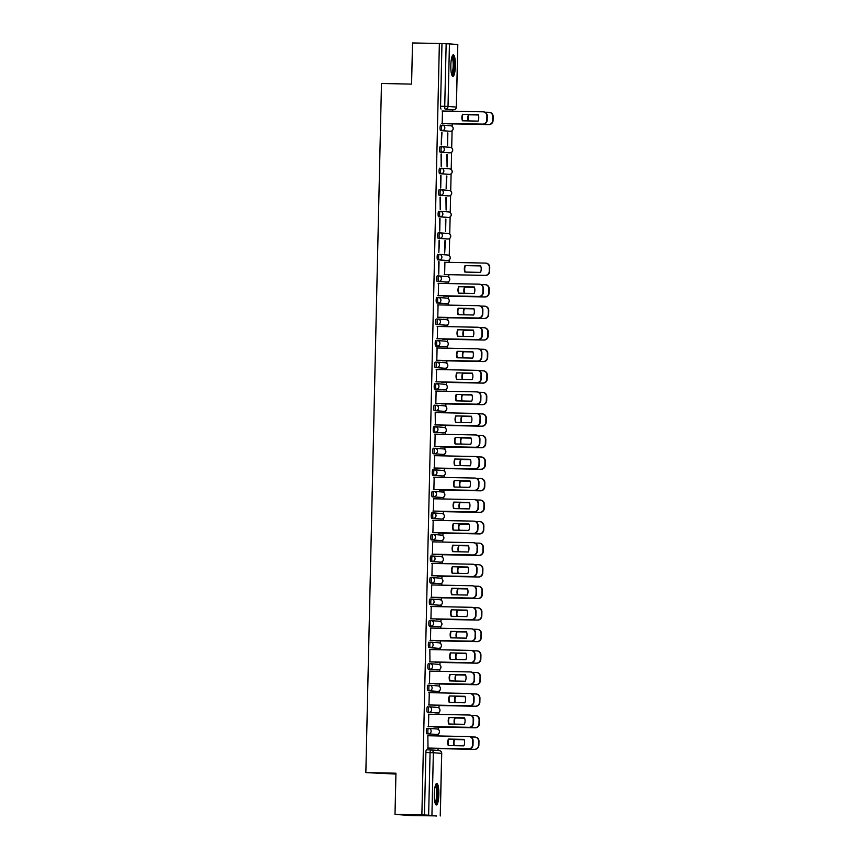 <?xml version="1.0" encoding="UTF-8"?>
<svg xmlns="http://www.w3.org/2000/svg" width="859" height="859" viewBox="0 0 859 859"><rect width="100%" height="100%" fill="white"/><g stroke="black" fill="none" stroke-linecap="round" stroke-linejoin="round"><path stroke-width="1.29" d="M427.009 728.282L427.02 728.282A2.76 0.591 91.1 0 0 427.009 728.282A2.76 0.591 91.1 0 0 426.375 730.998A2.76 0.591 91.1 0 0 426.891 733.801L428.383 733.833A2.76 0.591 -88.9 0 1 427.857 731.02A2.76 0.591 -88.9 0 1 428.501 728.303A2.76 0.591 -88.9 0 1 428.501 728.314A2.76 2.695 94.5 0 1 431.143 731.127A2.76 2.695 -85.5 0 1 428.383 733.833L436.694 734.488A2.76 0.591 -88.9 0 1 436.683 734.488A2.76 2.695 -85.5 0 0 439.443 731.782A2.76 2.695 -85.5 0 0 436.963 728.969A2.76 2.76 0 0 1 439.507 731.868A2.76 2.76 0 0 1 436.694 734.488L426.891 733.801M427.503 706.732L427.514 706.732A2.76 0.591 91.1 0 0 427.503 706.732A2.76 0.591 91.1 0 0 426.859 709.448A2.76 0.591 91.1 0 0 427.385 712.261L428.866 712.294A2.76 0.591 -88.9 0 1 428.34 709.48A2.76 0.591 -88.9 0 1 428.985 706.764A2.76 0.591 -88.9 0 1 428.995 706.764A2.76 2.695 94.5 0 1 431.626 709.577A2.76 2.695 -85.5 0 1 428.866 712.294L437.167 712.949A2.76 0.591 -88.9 0 1 437.177 712.949A2.76 0.591 -88.9 0 1 437.167 712.949A2.76 2.695 -85.5 0 0 439.937 710.243A2.76 2.695 -85.5 0 0 437.446 707.429A2.76 2.76 0 0 1 439.991 710.318A2.76 2.76 0 0 1 437.177 712.949L427.385 712.261M429.468 685.224L427.997 685.192A2.76 0.591 91.1 0 0 427.986 685.192A2.76 0.591 91.1 0 0 427.353 687.909A2.76 0.591 91.1 0 0 427.868 690.722L429.36 690.743A2.76 0.591 -88.9 0 1 428.834 687.941A2.76 0.591 -88.9 0 1 429.479 685.224L429.479 685.224A2.76 2.695 94.5 0 1 432.12 688.038A2.76 2.695 -85.5 0 1 429.36 690.743L437.661 691.409A2.76 0.591 -88.9 0 1 437.661 691.409A2.76 2.695 -85.5 0 0 440.42 688.693A2.76 2.695 -85.5 0 0 437.94 685.89A2.76 2.76 0 0 1 440.484 688.778A2.76 2.76 0 0 1 437.671 691.409L427.868 690.722M428.48 663.653L428.491 663.653A2.76 0.591 91.1 0 0 428.48 663.653A2.76 0.591 91.1 0 0 427.836 666.369A2.76 0.591 91.1 0 0 428.362 669.172L429.844 669.204A2.76 0.591 -88.9 0 1 429.317 666.391A2.76 0.591 -88.9 0 1 429.962 663.685A2.76 0.591 -88.9 0 1 429.972 663.685A2.76 2.695 94.5 0 1 432.603 666.498A2.76 2.695 -85.5 0 1 429.844 669.204L438.144 669.859A2.76 0.591 -88.9 0 1 438.144 669.859A2.76 2.695 -85.5 0 0 440.914 667.153A2.76 2.695 -85.5 0 0 438.434 664.34A2.76 2.76 0 0 1 440.968 667.239A2.76 2.76 0 0 1 438.154 669.859L428.362 669.172M428.963 642.102L428.974 642.102A2.76 0.591 91.1 0 0 428.963 642.102A2.76 0.591 91.1 0 0 428.33 644.819A2.76 0.591 91.1 0 0 428.845 647.632L430.338 647.665A2.76 0.591 -88.9 0 1 429.811 644.851A2.76 0.591 -88.9 0 1 430.456 642.135L430.456 642.135A2.76 2.695 94.5 0 1 433.097 644.948A2.76 2.695 -85.5 0 1 430.338 647.665L438.638 648.32A2.76 0.591 -88.9 0 1 438.638 648.32A2.76 2.695 -85.5 0 0 441.397 645.614A2.76 2.695 -85.5 0 0 438.917 642.8A2.76 2.76 0 0 1 441.462 645.689A2.76 2.76 0 0 1 438.648 648.32L428.845 647.632M429.457 620.563L429.468 620.563A2.76 0.591 91.1 0 0 429.457 620.563A2.76 0.591 91.1 0 0 428.813 623.28A2.76 0.591 91.1 0 0 429.339 626.093L430.821 626.114A2.76 0.591 -88.9 0 1 430.295 623.312A2.76 0.591 -88.9 0 1 430.939 620.595A2.76 0.591 -88.9 0 1 430.95 620.595A2.76 2.695 94.5 0 1 433.58 623.409A2.76 2.695 -85.5 0 1 430.821 626.114L439.121 626.78A2.76 0.591 -88.9 0 1 439.121 626.78A2.76 2.695 -85.5 0 0 441.891 624.064A2.76 2.695 -85.5 0 0 439.411 621.261A2.76 2.76 0 0 1 441.945 624.149A2.76 2.76 0 0 1 439.132 626.78L429.339 626.093M429.951 599.024L431.433 599.056L429.951 599.024A2.76 0.591 91.1 0 0 429.307 601.74A2.76 0.591 91.1 0 0 429.833 604.543L431.315 604.575A2.76 0.591 -88.9 0 1 430.788 601.762A2.76 0.591 -88.9 0 1 431.433 599.056L431.433 599.056A2.76 2.695 94.5 0 1 434.074 601.869A2.76 2.695 -85.5 0 1 431.315 604.575L439.615 605.23A2.76 2.695 -85.5 0 0 442.374 602.524A2.76 2.695 -85.5 0 0 439.894 599.711A2.76 2.76 0 0 1 442.439 602.61A2.76 2.76 0 0 1 439.625 605.23A2.76 0.591 -88.9 0 1 439.615 605.23L429.833 604.543M430.434 577.473L430.445 577.473A2.76 0.591 91.1 0 0 430.434 577.473A2.76 0.591 91.1 0 0 429.79 580.19A2.76 0.591 91.1 0 0 430.316 583.003L431.798 583.036A2.76 0.591 -88.9 0 1 431.282 580.222A2.76 0.591 -88.9 0 1 431.916 577.506A2.76 0.591 -88.9 0 1 431.927 577.506A2.76 2.695 94.5 0 1 434.568 580.33A2.76 2.695 -85.5 0 1 431.798 583.036L440.109 583.691A2.76 2.695 -85.5 0 0 442.868 580.985A2.76 2.695 -85.5 0 0 440.388 578.171A2.76 2.76 0 0 1 442.922 581.06A2.76 2.76 0 0 1 440.109 583.691L430.316 583.003M430.928 555.934L432.41 555.966L430.928 555.934A2.76 0.591 91.1 0 0 430.284 558.651A2.76 0.591 91.1 0 0 430.81 561.464L432.292 561.485A2.76 0.591 -88.9 0 1 431.766 558.683A2.76 0.591 -88.9 0 1 432.41 555.966A2.76 0.591 -88.9 0 1 432.421 555.966A2.76 2.695 94.5 0 1 435.051 558.779A2.76 2.695 -85.5 0 1 432.292 561.485L440.603 562.151A2.76 0.591 -88.9 0 1 440.592 562.151A2.76 2.695 -85.5 0 0 443.351 559.434A2.76 2.695 -85.5 0 0 440.871 556.632A2.76 2.76 0 0 1 443.416 559.52A2.76 2.76 0 0 1 440.603 562.151L430.81 561.464M431.411 534.395L431.422 534.395A2.76 0.591 91.1 0 0 431.411 534.395A2.76 0.591 91.1 0 0 430.767 537.111A2.76 0.591 91.1 0 0 431.293 539.914L432.775 539.946A2.76 0.591 -88.9 0 1 432.26 537.143A2.76 0.591 -88.9 0 1 432.893 534.427A2.76 0.591 -88.9 0 1 432.904 534.427A2.76 2.695 94.5 0 1 435.545 537.24A2.76 2.695 -85.5 0 1 432.775 539.946L441.086 540.601A2.76 0.591 -88.9 0 1 441.086 540.601L441.086 540.601A2.76 2.695 -85.5 0 0 443.845 537.895A2.76 2.695 -85.5 0 0 441.365 535.093A2.76 2.76 0 0 1 443.899 537.981A2.76 2.76 0 0 1 441.086 540.601L431.293 539.914M431.905 512.844L433.387 512.877L431.905 512.855A2.76 0.591 91.1 0 0 431.905 512.844A2.76 0.591 91.1 0 0 431.261 515.561A2.76 0.591 91.1 0 0 431.787 518.374L433.269 518.407A2.76 0.591 -88.9 0 1 432.743 515.593A2.76 0.591 -88.9 0 1 433.387 512.877A2.76 0.591 -88.9 0 1 433.398 512.877A2.76 2.695 94.5 0 1 436.028 515.701A2.76 2.695 -85.5 0 1 433.269 518.407L441.569 519.061A2.76 0.591 -88.9 0 1 441.58 519.061A2.76 0.591 -88.9 0 1 441.569 519.061A2.76 2.695 -85.5 0 0 444.328 516.356A2.76 2.695 -85.5 0 0 441.848 513.542A2.76 2.76 0 0 1 444.393 516.431A2.76 2.76 0 0 1 441.58 519.061L431.787 518.374M432.388 491.305L432.399 491.305A2.76 0.591 91.1 0 0 432.388 491.305A2.76 0.591 91.1 0 0 431.744 494.022A2.76 0.591 91.1 0 0 432.27 496.835L433.752 496.856A2.76 0.591 -88.9 0 1 433.237 494.054A2.76 0.591 -88.9 0 1 433.87 491.337A2.76 0.591 -88.9 0 1 433.881 491.337A2.76 2.695 94.5 0 1 436.522 494.15A2.76 2.695 -85.5 0 1 433.752 496.856L442.063 497.522A2.76 0.591 -88.9 0 1 442.063 497.522L442.063 497.522A2.76 2.695 -85.5 0 0 444.822 494.805A2.76 2.695 -85.5 0 0 442.342 492.003A2.76 2.76 0 0 1 444.876 494.891A2.76 2.76 0 0 1 442.063 497.522L432.27 496.835M434.353 469.798L432.882 469.766A2.76 0.591 91.1 0 0 432.238 472.482A2.76 0.591 91.1 0 0 432.764 475.285L434.246 475.317A2.76 0.591 -88.9 0 1 433.72 472.514A2.76 0.591 -88.9 0 1 434.364 469.798A2.76 0.591 -88.9 0 1 434.375 469.798A2.76 2.695 94.5 0 1 437.006 472.611A2.76 2.695 -85.5 0 1 434.246 475.317L442.546 475.972A2.76 0.591 -88.9 0 1 442.557 475.972A2.76 0.591 -88.9 0 1 442.546 475.972A2.76 2.695 -85.5 0 0 445.306 473.266A2.76 2.695 -85.5 0 0 442.825 470.464A2.76 2.76 0 0 1 445.37 473.352A2.76 2.76 0 0 1 442.557 475.972L432.764 475.285M433.365 448.226L433.376 448.226A2.76 0.591 91.1 0 0 433.365 448.226A2.76 0.591 91.1 0 0 432.721 450.932A2.76 0.591 91.1 0 0 433.247 453.745L434.74 453.777A2.76 0.591 -88.9 0 1 434.214 450.964A2.76 0.591 -88.9 0 1 434.847 448.248A2.76 0.591 -88.9 0 1 434.858 448.248A2.76 2.695 94.5 0 1 437.499 451.072A2.76 2.695 -85.5 0 1 434.74 453.777L443.04 454.432A2.76 2.695 -85.5 0 0 445.8 451.727A2.76 2.695 -85.5 0 0 443.319 448.913A2.76 2.76 0 0 1 445.864 451.802A2.76 2.76 0 0 1 443.04 454.432L433.247 453.745M433.859 426.676L435.341 426.708L433.859 426.676A2.76 0.591 91.1 0 0 433.215 429.393A2.76 0.591 91.1 0 0 433.741 432.206L435.223 432.227A2.76 0.591 -88.9 0 1 434.697 429.425A2.76 0.591 -88.9 0 1 435.341 426.708A2.76 0.591 -88.9 0 1 435.352 426.708A2.76 2.695 94.5 0 1 437.983 429.521A2.76 2.695 -85.5 0 1 435.223 432.227L443.523 432.893A2.76 0.591 -88.9 0 1 443.523 432.893A2.76 2.695 -85.5 0 0 446.283 430.176A2.76 2.695 -85.5 0 0 443.802 427.374A2.76 2.76 0 0 1 446.347 430.262A2.76 2.76 0 0 1 443.534 432.893L433.741 432.206M434.343 405.137L434.353 405.137A2.76 0.591 91.1 0 0 434.343 405.137A2.76 0.591 91.1 0 0 433.709 407.853A2.76 0.591 91.1 0 0 434.224 410.656L435.717 410.688A2.76 0.591 -88.9 0 1 435.191 407.885A2.76 0.591 -88.9 0 1 435.835 405.169L435.835 405.169A2.76 2.695 94.5 0 1 438.477 407.982A2.76 2.695 -85.5 0 1 435.717 410.688L444.017 411.343A2.76 2.695 -85.5 0 0 446.777 408.637A2.76 2.695 -85.5 0 0 444.296 405.835A2.76 2.76 0 0 1 446.841 408.723A2.76 2.76 0 0 1 444.017 411.343L434.224 410.656M434.837 383.597L434.847 383.597A2.76 0.591 91.1 0 0 434.837 383.597A2.76 0.591 91.1 0 0 434.192 386.303A2.76 0.591 91.1 0 0 434.718 389.116L436.2 389.148A2.76 0.591 -88.9 0 1 435.674 386.335A2.76 0.591 -88.9 0 1 436.318 383.619A2.76 0.591 -88.9 0 1 436.329 383.619A2.76 2.695 94.5 0 1 438.96 386.443A2.76 2.695 -85.5 0 1 436.2 389.148L444.5 389.803A2.76 2.695 -85.5 0 0 447.26 387.098A2.76 2.695 -85.5 0 0 444.779 384.284A2.76 2.76 0 0 1 447.324 387.173A2.76 2.76 0 0 1 444.511 389.803A2.76 0.591 -88.9 0 1 444.5 389.803L434.718 389.116M435.32 362.047L435.33 362.047A2.76 0.591 91.1 0 0 435.32 362.047A2.76 0.591 91.1 0 0 434.686 364.764A2.76 0.591 91.1 0 0 435.202 367.577L436.694 367.598A2.76 0.591 -88.9 0 1 436.168 364.796A2.76 0.591 -88.9 0 1 436.812 362.079L436.812 362.079A2.76 2.695 94.5 0 1 439.454 364.892A2.76 2.695 -85.5 0 1 436.694 367.598L444.994 368.264A2.76 0.591 -88.9 0 1 444.994 368.264A2.76 2.695 -85.5 0 0 447.754 365.547A2.76 2.695 -85.5 0 0 445.273 362.745A2.76 2.76 0 0 1 447.818 365.633A2.76 2.76 0 0 1 445.005 368.264L435.202 367.577M435.814 340.508L435.824 340.508A2.76 0.591 91.1 0 0 435.814 340.508A2.76 0.591 91.1 0 0 435.169 343.224A2.76 0.591 91.1 0 0 435.696 346.027L437.177 346.059A2.76 0.591 -88.9 0 1 436.651 343.256A2.76 0.591 -88.9 0 1 437.295 340.54A2.76 0.591 -88.9 0 1 437.306 340.54A2.76 2.695 94.5 0 1 439.937 343.353A2.76 2.695 -85.5 0 1 437.177 346.059L445.477 346.714A2.76 0.591 -88.9 0 1 445.477 346.714A2.76 2.695 -85.5 0 0 448.248 344.008A2.76 2.695 -85.5 0 0 445.757 341.206A2.76 2.76 0 0 1 448.301 344.094A2.76 2.76 0 0 1 445.488 346.714L435.696 346.027M436.297 318.968L436.308 318.968A2.76 0.591 91.1 0 0 436.297 318.968A2.76 0.591 91.1 0 0 435.663 321.685A2.76 0.591 91.1 0 0 436.179 324.487L437.671 324.519A2.76 0.591 -88.9 0 1 437.145 321.706A2.76 0.591 -88.9 0 1 437.789 318.99L437.789 318.99A2.76 2.695 94.5 0 1 440.431 321.814A2.76 2.695 -85.5 0 1 437.671 324.519L445.971 325.174A2.76 0.591 -88.9 0 1 445.971 325.174A2.76 2.695 -85.5 0 0 448.731 322.469A2.76 2.695 -85.5 0 0 446.251 319.655A2.76 2.76 0 0 1 448.795 322.554A2.76 2.76 0 0 1 445.982 325.174L436.179 324.487M436.791 297.418L436.802 297.418A2.76 0.591 91.1 0 0 436.791 297.418A2.76 0.591 91.1 0 0 436.147 300.135A2.76 0.591 91.1 0 0 436.673 302.948L438.154 302.969A2.76 0.591 -88.9 0 1 437.628 300.167A2.76 0.591 -88.9 0 1 438.273 297.45A2.76 0.591 -88.9 0 1 438.283 297.45A2.76 2.695 94.5 0 1 440.914 300.263A2.76 2.695 -85.5 0 1 438.154 302.969L446.455 303.635A2.76 0.591 -88.9 0 1 446.465 303.635A2.76 0.591 -88.9 0 1 446.455 303.635A2.76 2.695 -85.5 0 0 449.225 300.918A2.76 2.695 -85.5 0 0 446.744 298.116A2.76 2.76 0 0 1 449.278 301.004A2.76 2.76 0 0 1 446.465 303.635L436.673 302.948M438.756 275.911L437.285 275.879A2.76 0.591 91.1 0 0 437.274 275.879A2.76 0.591 91.1 0 0 436.64 278.595A2.76 0.591 91.1 0 0 437.156 281.398L438.648 281.43A2.76 0.591 -88.9 0 1 438.122 278.627A2.76 0.591 -88.9 0 1 438.766 275.911L438.766 275.911A2.76 2.695 94.5 0 1 441.408 278.724A2.76 2.695 -85.5 0 1 438.648 281.43L446.948 282.085A2.76 0.591 -88.9 0 1 446.948 282.085A2.76 2.695 -85.5 0 0 449.708 279.379A2.76 2.695 -85.5 0 0 447.228 276.577A2.76 2.76 0 0 1 449.772 279.465A2.76 2.76 0 0 1 446.959 282.085L437.156 281.398M437.768 254.339L437.779 254.339A2.76 0.591 91.1 0 0 437.768 254.339A2.76 0.591 91.1 0 0 437.124 257.056A2.76 0.591 91.1 0 0 437.65 259.858L439.132 259.89A2.76 0.591 -88.9 0 1 438.605 257.077A2.76 0.591 -88.9 0 1 439.25 254.361A2.76 0.591 -88.9 0 1 439.26 254.361A2.76 2.695 94.5 0 1 441.891 257.185A2.76 2.695 -85.5 0 1 439.132 259.89L447.432 260.545A2.76 0.591 -88.9 0 1 447.432 260.545A2.76 2.695 -85.5 0 0 450.202 257.84A2.76 2.695 -85.5 0 0 447.722 255.026A2.76 2.76 0 0 1 450.256 257.925A2.76 2.76 0 0 1 447.442 260.545L437.65 259.858M438.262 232.789L439.744 232.821L438.262 232.789A2.76 0.591 91.1 0 0 437.618 235.506A2.76 0.591 91.1 0 0 438.144 238.319L439.625 238.351A2.76 0.591 -88.9 0 1 439.099 235.538A2.76 0.591 -88.9 0 1 439.744 232.821L439.744 232.821A2.76 2.695 94.5 0 1 442.385 235.634A2.76 2.695 -85.5 0 1 439.625 238.351L447.926 239.006A2.76 0.591 -88.9 0 1 447.926 239.006A2.76 2.695 -85.5 0 0 450.685 236.3A2.76 2.695 -85.5 0 0 448.205 233.487A2.76 2.76 0 0 1 450.75 236.375A2.76 2.76 0 0 1 447.936 239.006L438.144 238.319M438.745 211.25L438.756 211.25A2.76 0.591 91.1 0 0 438.745 211.25A2.76 0.591 91.1 0 0 438.101 213.966A2.76 0.591 91.1 0 0 438.627 216.769L440.109 216.801A2.76 0.591 -88.9 0 1 439.593 213.998A2.76 0.591 -88.9 0 1 440.227 211.282A2.76 0.591 -88.9 0 1 440.238 211.282A2.76 2.695 94.5 0 1 442.879 214.095A2.76 2.695 -85.5 0 1 440.109 216.801L448.419 217.456A2.76 2.695 -85.5 0 0 451.179 214.75A2.76 2.695 -85.5 0 0 448.699 211.948A2.76 2.76 0 0 1 451.233 214.836A2.76 2.76 0 0 1 448.419 217.456L438.627 216.769M439.239 189.71L440.721 189.732L439.239 189.71A2.76 0.591 91.1 0 0 438.595 192.427A2.76 0.591 91.1 0 0 439.121 195.229L440.603 195.261A2.76 0.591 -88.9 0 1 440.076 192.448A2.76 0.591 -88.9 0 1 440.721 189.732A2.76 0.591 -88.9 0 1 440.731 189.732A2.76 2.695 94.5 0 1 443.362 192.556A2.76 2.695 -85.5 0 1 440.603 195.261L448.903 195.916A2.76 2.695 -85.5 0 0 451.662 193.211A2.76 2.695 -85.5 0 0 449.182 190.397A2.76 2.76 0 0 1 451.727 193.296A2.76 2.76 0 0 1 448.913 195.916A2.76 0.591 -88.9 0 1 448.913 195.916A2.76 0.591 -88.9 0 1 448.903 195.916L439.121 195.229M439.722 168.16L439.733 168.16A2.76 0.591 91.1 0 0 439.722 168.16A2.76 0.591 91.1 0 0 439.078 170.877A2.76 0.591 91.1 0 0 439.604 173.69L441.086 173.722A2.76 0.591 -88.9 0 1 440.57 170.909A2.76 0.591 -88.9 0 1 441.204 168.192A2.76 0.591 -88.9 0 1 441.215 168.192A2.76 2.695 94.5 0 1 443.856 171.005A2.76 2.695 -85.5 0 1 441.086 173.722L449.397 174.377A2.76 0.591 -88.9 0 1 449.397 174.377L449.397 174.377A2.76 2.695 -85.5 0 0 452.156 171.671A2.76 2.695 -85.5 0 0 449.676 168.858A2.76 2.76 0 0 1 452.21 171.746A2.76 2.76 0 0 1 449.397 174.377L439.604 173.69M440.216 146.621L441.698 146.653L440.216 146.621A2.76 0.591 91.1 0 0 439.572 149.337A2.76 0.591 91.1 0 0 440.098 152.14L441.58 152.172A2.76 0.591 -88.9 0 1 441.054 149.369A2.76 0.591 -88.9 0 1 441.698 146.653A2.76 0.591 -88.9 0 1 441.709 146.653A2.76 2.695 94.5 0 1 444.339 149.466A2.76 2.695 -85.5 0 1 441.58 152.172L449.88 152.827A2.76 0.591 -88.9 0 1 449.891 152.827A2.76 0.591 -88.9 0 1 449.88 152.827A2.76 2.695 -85.5 0 0 452.639 150.121A2.76 2.695 -85.5 0 0 450.159 147.318A2.76 2.76 0 0 1 452.704 150.207A2.76 2.76 0 0 1 449.891 152.827L440.098 152.14M440.699 125.081L440.71 125.081A2.76 0.591 91.1 0 0 440.699 125.081A2.76 0.591 91.1 0 0 440.055 127.798A2.76 0.591 91.1 0 0 440.581 130.6L442.063 130.632A2.76 0.591 -88.9 0 1 441.547 127.819A2.76 0.591 -88.9 0 1 442.181 125.103A2.76 0.591 -88.9 0 1 442.192 125.103A2.76 2.695 94.5 0 1 444.833 127.927A2.76 2.695 -85.5 0 1 442.063 130.632L450.374 131.287A2.76 0.591 -88.9 0 1 450.374 131.287L450.374 131.287A2.76 2.695 -85.5 0 0 453.133 128.582A2.76 2.695 -85.5 0 0 450.653 125.768A2.76 2.76 0 0 1 453.187 128.667A2.76 2.76 0 0 1 450.374 131.287L440.581 130.6M455.388 65.789A10.77 2.287 91.1 0 0 453.316 54.836A10.77 2.287 91.1 0 0 450.814 65.434A10.77 2.287 91.1 0 0 452.886 76.387A10.77 2.287 91.1 0 0 455.388 65.789M438.852 794.382A10.77 2.287 91.1 0 0 436.78 783.429A10.77 2.287 91.1 0 0 434.278 794.017A10.77 2.287 91.1 0 0 436.351 804.98A10.77 2.287 91.1 0 0 438.852 794.382M395.011 814.353L395.945 773.197L365.848 772.595L381.482 83.495L411.579 84.107L412.513 42.95L439.368 43.487L421.866 814.89L395.011 814.353L409.679 815.513L436.533 815.9M438.026 750.476L438.069 748.619M438.348 735.959L438.401 733.94M438.498 729.592L438.552 727.079M438.842 714.42L438.885 712.401M438.981 708.052L439.046 705.529M439.325 692.869L439.378 690.851M439.475 686.502L439.529 683.989M439.819 671.33L439.862 669.311M439.958 664.963L440.023 662.45M440.302 649.791L440.356 647.772M440.452 643.423L440.506 640.9M440.796 628.24L440.839 626.222M440.935 621.873L441 619.36M441.29 606.701L441.333 604.682M441.429 600.334L441.483 597.821M441.773 585.162L441.816 583.143M441.923 578.794L441.977 576.271M442.267 563.611L442.31 561.593M442.406 557.244L442.46 554.731M442.75 542.072L442.793 540.053M442.9 535.705L442.954 533.192M443.244 520.533L443.287 518.514M443.384 514.165L443.437 511.642M443.727 498.982L443.77 496.974M443.878 492.615L443.931 490.102M444.221 477.443L444.264 475.424M444.361 471.076L444.425 468.563M444.704 455.904L444.758 453.885M444.855 449.536L444.908 447.013M445.198 434.353L445.241 432.345M445.338 427.986L445.402 425.473M445.681 412.814L445.735 410.795M445.832 406.447L445.885 403.934M446.175 391.274L446.218 389.256M446.315 384.907L446.379 382.384M446.659 369.724L446.712 367.716M446.809 363.357L446.863 360.844M447.152 348.185L447.195 346.166M447.292 341.818L447.356 339.305M447.636 326.645L447.689 324.627M447.786 320.278L447.84 317.755M448.13 305.095L448.173 303.087M448.269 298.739L448.334 296.215M448.613 283.556L448.666 281.537M448.763 277.189L448.817 274.676M449.096 262.36L449.15 259.998M449.246 255.649L449.644 238.458M449.74 234.11L450.127 216.908M450.234 212.56L450.621 195.369M450.717 191.02L451.104 173.829M451.211 169.481L451.598 152.279M451.694 147.931L452.081 130.74M452.188 126.391L452.242 123.879M452.532 111.219L452.564 109.78M395.924 774.066L365.848 772.595M436.533 816.05L428.641 815.18L430.069 752.624A2.76 0.591 -88.9 0 1 430.703 749.907A2.76 0.591 -88.9 0 1 430.713 749.907A2.76 2.695 -85.5 0 1 430.874 749.918A2.76 2.76 0 0 0 430.703 749.907L426.536 749.821A2.76 0.591 -88.9 0 1 426.536 749.821L430.703 749.907M421.866 814.89L428.641 815.18M449.386 109.716L453.563 109.802A2.76 0.591 -88.9 0 1 453.563 109.802L449.375 109.716A2.76 0.591 -88.9 0 1 449.375 109.716L445.252 109.147A2.76 0.591 -88.9 0 1 444.737 106.333L446.154 43.777L449.44 43.873L457.804 44.539L456.322 107.096A2.76 2.695 94.5 0 1 453.563 109.802L445.252 109.147A2.76 2.695 94.5 0 0 448.022 106.43L456.387 107.096L457.804 44.539M446.154 43.777L439.368 43.487M442.471 111.015L442.192 123.331M447.85 132.973L447.56 145.407L447.41 132.962M441.977 132.511L441.258 144.903L441.537 132.479M447.356 154.513L447.077 166.947L446.916 154.513M441.494 154.051L441.204 166.485L441.054 154.019M446.873 176.063L446.143 188.454L446.433 176.031M441 175.601L440.721 188.024L440.56 175.59M446.379 197.602L446.1 210.036L445.939 197.57M440.517 197.141L440.227 209.564L440.076 197.13M445.896 219.142L445.606 231.576L445.456 219.142M440.023 218.68L439.744 231.114L439.583 218.648M445.402 240.692L444.683 253.083L444.962 240.66M439.54 240.23L438.809 252.621L439.099 240.187M444.908 262.274L444.629 274.59M439.046 261.77L438.766 274.193L438.605 261.759M438.562 283.309L438.273 295.668M438.069 304.902L437.789 317.207M437.575 326.441L437.295 338.757M437.091 347.938L436.812 360.297M436.597 369.477L436.318 381.836M436.114 391.07L435.835 403.386M435.18 412.535L435.341 424.926M435.137 434.106L434.858 446.465M434.643 455.699L434.364 468.015M434.16 477.239L433.881 489.555M433.666 498.789L474.147 499.594A4.145 4.048 -85.5 0 1 474.383 499.605L474.759 499.637A4.145 4.048 94.5 0 1 478.484 503.846L478.388 507.852A4.145 4.048 94.5 0 1 474.254 511.921L432.947 511.094M433.666 498.735L433.387 511.094M433.183 520.286L432.904 532.644M432.689 541.868L432.41 554.184M432.206 563.418L431.927 575.723M431.712 584.958L472.192 585.763A4.145 4.048 -85.5 0 1 472.429 585.774L472.804 585.806A4.145 4.048 94.5 0 1 476.53 590.026L476.434 594.031A4.145 4.048 94.5 0 1 472.3 598.089L430.993 597.263M431.712 584.915L431.433 597.273M431.229 606.454L430.95 618.813M430.735 628.047L430.456 640.352M429.811 649.501L429.962 661.902M429.758 671.126L470.238 671.942A4.145 4.048 -85.5 0 1 470.474 671.953L470.85 671.985A4.145 4.048 94.5 0 1 474.576 676.194L474.479 680.199A4.145 4.048 94.5 0 1 470.335 684.258L429.038 683.431M429.758 671.083L429.479 683.442M429.275 692.622L428.985 704.981M428.781 714.216L428.501 726.531M427.846 735.68L428.007 748.071M435.202 734.456L435.202 734.456A2.76 0.591 91.1 0 0 435.212 734.456L436.694 734.488M435.685 712.916A2.76 0.591 91.1 0 0 435.696 712.916L437.177 712.949M437.671 691.409L436.179 691.377A2.76 0.591 91.1 0 0 436.189 691.377M436.662 669.827A2.76 0.591 91.1 0 0 436.673 669.827A2.76 0.591 91.1 0 0 436.683 669.827L438.154 669.859M437.156 648.287L437.156 648.287A2.76 0.591 91.1 0 0 437.167 648.287L438.648 648.32M437.639 626.748A2.76 0.591 91.1 0 0 437.65 626.748A2.76 0.591 91.1 0 0 437.661 626.748L439.132 626.78M438.133 605.198L438.133 605.198A2.76 0.591 91.1 0 0 438.144 605.198L439.625 605.23M438.616 583.658A2.76 0.591 91.1 0 0 438.627 583.658A2.76 0.591 91.1 0 0 438.638 583.658L440.109 583.691M439.11 562.119L439.11 562.119A2.76 0.591 91.1 0 0 439.121 562.119L440.603 562.151M439.593 540.569A2.76 0.591 91.1 0 0 439.604 540.579A2.76 0.591 91.1 0 0 439.615 540.569L441.086 540.601M440.087 519.029A2.76 0.591 91.1 0 0 440.098 519.029L441.58 519.061M442.063 497.522L440.581 497.49A2.76 0.591 91.1 0 0 440.581 497.49A2.76 0.591 91.1 0 0 440.592 497.49M441.064 475.94A2.76 0.591 91.1 0 0 441.075 475.95L442.557 475.972M441.547 454.4A2.76 0.591 91.1 0 0 441.558 454.4A2.76 0.591 91.1 0 0 441.569 454.4L443.04 454.432M442.041 432.861A2.76 0.591 91.1 0 0 442.052 432.861L443.534 432.893A2.76 0.591 -88.9 0 0 443.545 432.893M442.535 411.321L442.535 411.321A2.76 0.591 91.1 0 0 442.546 411.321L444.017 411.343A2.76 0.591 -88.9 0 0 444.028 411.343M443.019 389.771A2.76 0.591 91.1 0 0 443.029 389.771L444.511 389.803M443.512 368.232L443.512 368.232A2.76 0.591 91.1 0 0 443.523 368.232L445.005 368.264M443.996 346.692A2.76 0.591 91.1 0 0 444.006 346.692L445.488 346.714M444.49 325.142L444.49 325.142A2.76 0.591 91.1 0 0 444.5 325.142L445.982 325.174M446.465 303.635L444.983 303.603A2.76 0.591 91.1 0 0 444.983 303.603A2.76 0.591 91.1 0 0 444.994 303.603M446.959 282.085L445.467 282.063A2.76 0.591 91.1 0 0 445.477 282.063M445.95 260.513A2.76 0.591 91.1 0 0 445.961 260.513A2.76 0.591 91.1 0 0 445.971 260.513L447.442 260.545M446.444 238.974L446.444 238.974A2.76 0.591 91.1 0 0 446.455 238.974L447.936 239.006M446.927 217.434A2.76 0.591 91.1 0 0 446.938 217.434A2.76 0.591 91.1 0 0 446.948 217.434L448.419 217.456A2.76 0.591 -88.9 0 0 448.43 217.456M447.421 195.884L447.421 195.884A2.76 0.591 91.1 0 0 447.432 195.884L448.913 195.916M447.904 174.345A2.76 0.591 91.1 0 0 447.915 174.345A2.76 0.591 91.1 0 0 447.926 174.345L449.397 174.377M448.398 152.805A2.76 0.591 91.1 0 0 448.409 152.805L449.891 152.827M448.881 131.255A2.76 0.591 91.1 0 0 448.892 131.255A2.76 0.591 91.1 0 0 448.903 131.255L450.374 131.287M424.464 815.094L425.881 752.538A2.76 0.591 -88.9 0 1 426.526 749.821M441.966 43.691L440.549 106.248A2.76 0.591 91.1 0 0 441.075 109.061M462.808 120.818A8.633 8.44 94.5 0 1 462.969 114.344L478.227 114.655M483.177 111.831L483.563 111.863A4.145 4.048 94.5 0 1 487.278 116.072L487.193 120.077A4.145 4.048 94.5 0 1 483.048 124.147L441.751 123.32L482.672 124.115A4.145 4.048 -85.5 0 0 486.806 120.056L486.903 116.051A4.145 4.048 -85.5 0 0 482.951 111.82L442.031 111.004M462.582 114.311A8.633 8.44 94.5 0 0 462.432 120.808L478.066 121.119A8.633 8.44 94.5 0 0 478.216 114.634L462.969 114.344M468.445 114.784L478.334 114.977L468.445 114.784A8.633 8.44 -85.5 0 0 468.176 120.926M447.614 123.76L488.535 124.576A4.145 4.048 -85.5 0 0 492.679 120.518L492.765 116.513A4.145 4.048 -85.5 0 0 488.814 112.282L484.895 112.207M468.831 114.816A8.633 8.44 -85.5 0 0 468.552 120.926M489.05 112.304L489.426 112.325A4.145 4.048 94.5 0 1 493.152 116.545L493.055 120.55A4.145 4.048 94.5 0 1 488.921 124.609L488.535 124.576M447.614 123.782L488.921 124.609M452.135 56.275A9.32 1.986 -88.9 0 1 453.198 57.596A9.32 1.986 -88.9 0 1 453.874 68.258A9.32 1.986 -88.9 0 1 451.77 74.905M451.523 74.067A8.633 1.836 91.1 0 0 453.123 67.109A8.633 1.836 91.1 0 0 452.435 58.176A8.633 1.836 91.1 0 0 451.855 57.102M452.328 76.032A10.705 2.276 91.1 0 0 454.239 67.292A10.705 2.276 91.1 0 0 453.369 56.415A10.705 2.276 91.1 0 0 452.736 55.169M435.61 784.858A9.32 1.986 -88.9 0 1 436.662 786.189A9.32 1.986 -88.9 0 1 437.338 796.851A9.32 1.986 -88.9 0 1 435.234 803.498M434.987 802.66A8.633 1.836 91.1 0 0 436.587 795.702A8.633 1.836 91.1 0 0 435.9 786.769A8.633 1.836 91.1 0 0 435.33 785.695M435.792 804.625A10.705 2.276 91.1 0 0 437.703 795.885A10.705 2.276 91.1 0 0 436.834 784.997A10.705 2.276 91.1 0 0 436.211 783.762M458.899 293.155A8.633 8.44 94.5 0 1 459.05 286.691L474.308 286.992M479.268 284.179L479.655 284.211A4.145 4.048 94.5 0 1 483.37 288.42L483.284 292.425A4.145 4.048 94.5 0 1 479.139 296.484L437.832 295.657L478.753 296.452A4.145 4.048 -85.5 0 0 482.898 292.393L482.994 288.388A4.145 4.048 -85.5 0 0 479.032 284.168L438.111 283.352M458.674 286.659A8.633 8.44 94.5 0 0 458.523 293.155L474.157 293.467A8.633 8.44 94.5 0 0 474.308 286.97L459.05 286.691M458.405 314.705A8.633 8.44 94.5 0 1 458.566 308.231L473.824 308.542M478.785 305.718L479.161 305.75A4.145 4.048 94.5 0 1 482.887 309.959L482.79 313.964A4.145 4.048 94.5 0 1 478.646 318.034L437.349 317.207L478.27 318.002A4.145 4.048 -85.5 0 0 482.414 313.943L482.5 309.938A4.145 4.048 -85.5 0 0 478.549 305.707L437.628 304.891M458.18 308.198A8.633 8.44 94.5 0 0 458.04 314.695L473.663 315.006A8.633 8.44 94.5 0 0 473.814 308.521L458.566 308.231M457.922 336.245A8.633 8.44 94.5 0 1 458.072 329.781L473.33 330.081A8.633 8.44 94.5 0 1 473.18 336.545L457.546 336.234A8.633 8.44 94.5 0 1 457.697 329.749L473.33 330.06M436.855 338.725L477.776 339.541A4.145 4.048 -85.5 0 0 481.92 335.482L482.017 331.477A4.145 4.048 -85.5 0 0 478.291 327.268L478.678 327.29A4.145 4.048 94.5 0 1 482.393 331.51L482.307 335.515A4.145 4.048 94.5 0 1 478.162 339.573L436.855 338.747M478.291 327.268A4.145 4.048 -85.5 0 0 478.055 327.247L437.134 326.431M457.428 357.784A8.633 8.44 94.5 0 1 457.589 351.32L472.847 351.621A8.633 8.44 94.5 0 1 472.686 358.096L457.063 357.784A8.633 8.44 94.5 0 1 457.203 351.288L472.837 351.599M436.372 360.265L477.293 361.081A4.145 4.048 -85.5 0 0 481.437 357.022L481.523 353.017A4.145 4.048 -85.5 0 0 477.808 348.808L478.184 348.84A4.145 4.048 94.5 0 1 481.91 353.049L481.813 357.054A4.145 4.048 94.5 0 1 477.668 361.113L436.372 360.286M477.808 348.808A4.145 4.048 -85.5 0 0 477.572 348.797L436.651 347.981M456.945 379.334A8.633 8.44 94.5 0 1 457.095 372.86L472.353 373.171M477.314 370.347L477.701 370.379A4.145 4.048 94.5 0 1 481.416 374.588L481.33 378.594A4.145 4.048 94.5 0 1 477.185 382.663L435.878 381.836L476.799 382.631A4.145 4.048 -85.5 0 0 480.943 378.561L481.04 374.567A4.145 4.048 -85.5 0 0 477.078 370.336L436.157 369.52M456.72 372.827A8.633 8.44 94.5 0 0 456.569 379.324L472.203 379.635A8.633 8.44 94.5 0 0 472.343 373.15L457.095 372.86M456.451 400.874A8.633 8.44 94.5 0 1 456.612 394.41L471.87 394.711A8.633 8.44 94.5 0 1 471.709 401.174L456.075 400.863A8.633 8.44 94.5 0 1 456.226 394.378L471.859 394.689M476.82 391.897L477.207 391.919A4.145 4.048 94.5 0 1 480.933 396.139L480.836 400.144A4.145 4.048 94.5 0 1 476.691 404.202L435.395 403.376L476.316 404.17A4.145 4.048 -85.5 0 0 480.46 400.111L480.546 396.106A4.145 4.048 -85.5 0 0 476.595 391.876L435.674 391.06M455.968 422.413A8.633 8.44 94.5 0 1 456.118 415.949L471.376 416.25A8.633 8.44 94.5 0 1 471.226 422.725L455.592 422.403A8.633 8.44 94.5 0 1 455.742 415.917L471.366 416.228M434.901 424.894L475.822 425.71A4.145 4.048 -85.5 0 0 479.966 421.651L480.063 417.646A4.145 4.048 -85.5 0 0 476.337 413.437L476.713 413.469A4.145 4.048 94.5 0 1 480.439 417.678L480.353 421.683A4.145 4.048 94.5 0 1 476.208 425.742L434.901 424.915M476.337 413.437A4.145 4.048 -85.5 0 0 476.101 413.426L435.18 412.599M455.474 443.963A8.633 8.44 94.5 0 1 455.635 437.489L470.893 437.8M434.418 446.433L475.338 447.26A4.145 4.048 -85.5 0 0 479.483 443.19L479.569 439.185A4.145 4.048 -85.5 0 0 475.843 434.976L476.23 435.008A4.145 4.048 94.5 0 1 479.956 439.217L479.859 443.223A4.145 4.048 94.5 0 1 475.714 447.292L434.418 446.465M455.249 437.456A8.633 8.44 94.5 0 0 455.098 443.953L470.732 444.264A8.633 8.44 94.5 0 0 470.882 437.768L455.635 437.489M475.843 434.976A4.145 4.048 -85.5 0 0 475.618 434.965L434.697 434.149M454.991 465.503A8.633 8.44 94.5 0 1 455.141 459.028L470.399 459.34M475.36 456.526L475.736 456.548A4.145 4.048 94.5 0 1 479.462 460.768L479.376 464.773A4.145 4.048 94.5 0 1 475.231 468.831L433.924 468.005L474.844 468.799A4.145 4.048 -85.5 0 0 478.989 464.74L479.075 460.735A4.145 4.048 -85.5 0 0 475.124 456.505L434.203 455.689M454.765 459.007A8.633 8.44 94.5 0 0 454.615 465.492L470.249 465.803A8.633 8.44 94.5 0 0 470.388 459.318L455.141 459.028M454.497 487.042A8.633 8.44 94.5 0 1 454.658 480.578L469.916 480.879A8.633 8.44 94.5 0 1 469.755 487.354L454.121 487.032A8.633 8.44 94.5 0 1 454.271 480.546L469.905 480.857M474.866 478.066L475.252 478.098A4.145 4.048 94.5 0 1 478.968 482.307L478.882 486.312A4.145 4.048 94.5 0 1 474.737 490.371L433.441 489.544L474.361 490.339A4.145 4.048 -85.5 0 0 478.495 486.28L478.592 482.275A4.145 4.048 -85.5 0 0 474.64 478.055L433.72 477.228M454.014 508.582A8.633 8.44 94.5 0 1 454.164 502.118L469.422 502.429M453.788 502.086A8.633 8.44 94.5 0 0 453.638 508.582L469.272 508.893A8.633 8.44 94.5 0 0 469.411 502.397L454.164 502.118M432.947 511.062L473.867 511.889A4.145 4.048 -85.5 0 0 478.012 507.819L478.098 503.814A4.145 4.048 -85.5 0 0 474.383 499.605M453.52 530.132A8.633 8.44 94.5 0 1 453.681 523.657L468.939 523.969M473.889 521.145L474.275 521.177A4.145 4.048 94.5 0 1 477.991 525.397L477.905 529.402A4.145 4.048 94.5 0 1 473.76 533.46L432.464 532.634L473.384 533.428A4.145 4.048 -85.5 0 0 477.518 529.369L477.615 525.364A4.145 4.048 -85.5 0 0 473.663 521.134L432.743 520.318M453.294 523.636A8.633 8.44 94.5 0 0 453.144 530.121L468.778 530.433A8.633 8.44 94.5 0 0 468.928 523.947L453.681 523.657M453.026 551.671A8.633 8.44 94.5 0 1 453.187 545.207L468.445 545.508M473.406 542.695L473.781 542.727A4.145 4.048 94.5 0 1 477.507 546.936L477.411 550.941A4.145 4.048 94.5 0 1 473.277 555L431.97 554.173L472.89 554.968A4.145 4.048 -85.5 0 0 477.035 550.909L477.121 546.904A4.145 4.048 -85.5 0 0 473.169 542.684L432.249 541.857M452.8 545.175A8.633 8.44 94.5 0 0 452.661 551.661L468.295 551.983A8.633 8.44 94.5 0 0 468.434 545.486L453.187 545.207M452.543 573.211A8.633 8.44 94.5 0 1 452.693 566.747L467.951 567.058A8.633 8.44 94.5 0 1 467.801 573.522L452.167 573.211A8.633 8.44 94.5 0 1 452.317 566.715L467.951 567.026M472.912 564.234L473.298 564.266A4.145 4.048 94.5 0 1 477.013 568.475L476.928 572.481A4.145 4.048 94.5 0 1 472.783 576.539L431.486 575.713L472.407 576.518A4.145 4.048 -85.5 0 0 476.541 572.448L476.638 568.443A4.145 4.048 -85.5 0 0 472.686 564.223L431.766 563.407M464.88 272.067L480.514 272.389A8.633 8.44 -85.5 0 0 480.664 265.893L465.03 265.581A8.633 8.44 -85.5 0 0 464.88 272.067M485.625 263.101L486.011 263.133A4.145 4.048 94.5 0 1 489.727 267.342L489.641 271.347A4.145 4.048 94.5 0 1 485.496 275.406L444.189 274.579L485.11 275.374A4.145 4.048 -85.5 0 0 489.254 271.315L489.351 267.31A4.145 4.048 -85.5 0 0 485.389 263.09L444.468 262.263M465.256 272.078A8.633 8.44 -85.5 0 1 465.406 265.614L480.664 265.914M464.536 287.121L474.426 287.325L464.536 287.121A8.633 8.44 -85.5 0 0 464.268 293.263M443.706 296.097L484.626 296.924A4.145 4.048 -85.5 0 0 488.771 292.855L488.857 288.849A4.145 4.048 -85.5 0 0 484.906 284.63L480.976 284.554M464.923 287.153A8.633 8.44 -85.5 0 0 464.644 293.273M485.142 284.64L485.518 284.673A4.145 4.048 94.5 0 1 489.243 288.882L489.147 292.887A4.145 4.048 94.5 0 1 485.002 296.956L484.626 296.924M443.706 296.13L485.002 296.956M464.053 308.671L473.932 308.864L464.053 308.671A8.633 8.44 -85.5 0 0 463.785 314.813M484.648 306.18L485.034 306.212A4.145 4.048 94.5 0 1 488.75 310.432L488.664 314.437A4.145 4.048 94.5 0 1 484.519 318.496L443.212 317.669L484.132 318.464A4.145 4.048 -85.5 0 0 488.277 314.405L488.374 310.4A4.145 4.048 -85.5 0 0 484.412 306.169L480.492 306.094M464.429 308.692A8.633 8.44 -85.5 0 0 464.161 314.813M473.459 330.436L463.559 330.21A8.633 8.44 -85.5 0 0 463.291 336.352M463.559 330.21L473.449 330.404M484.154 327.73L484.54 327.762A4.145 4.048 94.5 0 1 488.266 331.971L488.17 335.976A4.145 4.048 94.5 0 1 484.025 340.035L442.729 339.208L483.649 340.003A4.145 4.048 -85.5 0 0 487.794 335.944L487.88 331.939A4.145 4.048 -85.5 0 0 483.928 327.719L479.998 327.633M463.946 330.243A8.633 8.44 -85.5 0 0 463.667 336.363M472.965 351.975L463.076 351.75A8.633 8.44 -85.5 0 0 462.808 357.892M463.076 351.75L472.955 351.954M483.671 349.269L484.046 349.302A4.145 4.048 94.5 0 1 487.772 353.511L487.687 357.516A4.145 4.048 94.5 0 1 483.542 361.575L442.235 360.748L483.155 361.553A4.145 4.048 -85.5 0 0 487.3 357.484L487.397 353.478A4.145 4.048 -85.5 0 0 483.434 349.259L479.515 349.183M463.452 351.782A8.633 8.44 -85.5 0 0 463.173 357.902M462.582 373.3L472.471 373.493L462.582 373.3A8.633 8.44 -85.5 0 0 462.314 379.442M441.751 382.276L482.672 383.093A4.145 4.048 -85.5 0 0 486.817 379.034L486.903 375.029A4.145 4.048 -85.5 0 0 482.951 370.798L479.021 370.723M462.969 373.321A8.633 8.44 -85.5 0 0 462.69 379.442M483.177 370.809L483.563 370.841A4.145 4.048 94.5 0 1 487.289 375.061L487.193 379.066A4.145 4.048 94.5 0 1 483.048 383.125L482.672 383.093M441.751 382.298L483.048 383.125M462.099 394.839L471.978 395.033L462.099 394.839A8.633 8.44 -85.5 0 0 461.831 400.981M482.694 392.359L483.069 392.391A4.145 4.048 94.5 0 1 486.795 396.6L486.709 400.605A4.145 4.048 94.5 0 1 482.565 404.664L441.258 403.837L482.178 404.632A4.145 4.048 -85.5 0 0 486.323 400.573L486.419 396.568A4.145 4.048 -85.5 0 0 482.457 392.348L478.538 392.262M462.475 394.872A8.633 8.44 -85.5 0 0 462.196 400.992M471.494 416.604L461.605 416.379A8.633 8.44 -85.5 0 0 461.337 422.521M461.605 416.379L471.494 416.583M482.2 413.898L482.586 413.931A4.145 4.048 94.5 0 1 486.301 418.14L486.215 422.145A4.145 4.048 94.5 0 1 482.071 426.204L440.774 425.377L481.695 426.182A4.145 4.048 -85.5 0 0 485.84 422.113L485.926 418.108A4.145 4.048 -85.5 0 0 481.974 413.888L478.044 413.813M461.992 416.411A8.633 8.44 -85.5 0 0 461.712 422.531M461.122 437.929L471 438.122L461.122 437.929A8.633 8.44 -85.5 0 0 460.853 444.071M440.28 446.905L481.201 447.722A4.145 4.048 -85.5 0 0 485.346 443.663L485.432 439.658A4.145 4.048 -85.5 0 0 481.48 435.427L477.561 435.352M461.498 437.95A8.633 8.44 -85.5 0 0 461.219 444.071M481.716 435.438L482.092 435.47A4.145 4.048 94.5 0 1 485.818 439.69L485.722 443.695A4.145 4.048 94.5 0 1 481.588 447.754L481.201 447.722M440.28 446.927L481.588 447.754M460.628 459.468L470.517 459.662L460.628 459.468A8.633 8.44 -85.5 0 0 460.36 465.61M439.797 468.445L480.718 469.261A4.145 4.048 -85.5 0 0 484.852 465.202L484.948 461.197A4.145 4.048 -85.5 0 0 480.997 456.977L477.067 456.891M461.015 459.501A8.633 8.44 -85.5 0 0 460.735 465.621M481.223 456.988L481.609 457.02A4.145 4.048 94.5 0 1 485.324 461.229L485.238 465.234A4.145 4.048 94.5 0 1 481.094 469.293L480.718 469.261M439.797 468.466L481.094 469.293M470.034 481.233L460.134 481.008A8.633 8.44 -85.5 0 0 459.866 487.15M460.134 481.008L470.023 481.212M480.739 478.527L481.115 478.56A4.145 4.048 94.5 0 1 484.841 482.769L484.744 486.774A4.145 4.048 94.5 0 1 480.611 490.833L439.303 490.006L480.224 490.811A4.145 4.048 -85.5 0 0 484.369 486.742L484.455 482.737A4.145 4.048 -85.5 0 0 480.503 478.517L476.584 478.442M460.521 481.04A8.633 8.44 -85.5 0 0 460.241 487.16M469.54 502.773L459.651 502.558A8.633 8.44 -85.5 0 0 459.382 508.689M459.651 502.558L469.54 502.751M480.245 500.067L480.632 500.099A4.145 4.048 94.5 0 1 484.347 504.319L484.261 508.313A4.145 4.048 94.5 0 1 480.117 512.383L438.82 511.556L479.741 512.351A4.145 4.048 -85.5 0 0 483.875 508.292L483.971 504.287A4.145 4.048 -85.5 0 0 480.02 500.056L476.09 499.981M460.027 502.579A8.633 8.44 -85.5 0 0 459.758 508.7M459.157 524.097L469.046 524.291L459.157 524.097A8.633 8.44 -85.5 0 0 458.889 530.239M438.326 533.074L479.247 533.89A4.145 4.048 -85.5 0 0 483.392 529.831L483.477 525.826A4.145 4.048 -85.5 0 0 479.526 521.606L475.607 521.52M459.544 524.13A8.633 8.44 -85.5 0 0 459.264 530.25M479.762 521.617L480.138 521.649A4.145 4.048 94.5 0 1 483.864 525.858L483.767 529.863A4.145 4.048 94.5 0 1 479.633 533.922L479.247 533.89M438.326 533.095L479.633 533.922M458.674 545.637L468.563 545.841L458.674 545.637A8.633 8.44 -85.5 0 0 458.405 551.779M437.843 554.613L478.764 555.44A4.145 4.048 -85.5 0 0 482.898 551.371L482.994 547.366A4.145 4.048 -85.5 0 0 479.032 543.146L475.113 543.071M459.05 545.669A8.633 8.44 -85.5 0 0 458.781 551.789M479.268 543.156L479.655 543.189A4.145 4.048 94.5 0 1 483.37 547.398L483.284 551.403A4.145 4.048 94.5 0 1 479.139 555.462L478.764 555.44M437.832 554.635L479.139 555.462M468.08 567.402L458.18 567.187A8.633 8.44 -85.5 0 0 457.911 573.318M458.18 567.187L468.069 567.38M478.785 564.696L479.161 564.728A4.145 4.048 94.5 0 1 482.887 568.937L482.79 572.942A4.145 4.048 94.5 0 1 478.656 577.012L437.349 576.185L478.27 576.98A4.145 4.048 -85.5 0 0 482.414 572.921L482.5 568.916A4.145 4.048 -85.5 0 0 478.549 564.685L474.63 564.61M458.566 567.208A8.633 8.44 -85.5 0 0 458.287 573.329M452.049 594.761A8.633 8.44 94.5 0 1 452.21 588.286L467.468 588.598A8.633 8.44 94.5 0 1 467.307 595.062L451.684 594.75A8.633 8.44 94.5 0 1 451.823 588.265L467.457 588.576M430.993 597.241L471.913 598.057A4.145 4.048 -85.5 0 0 476.058 593.999L476.144 589.993A4.145 4.048 -85.5 0 0 472.429 585.774M467.586 588.941L457.697 588.726A8.633 8.44 -85.5 0 0 457.428 594.868M457.697 588.726L467.575 588.92M478.291 586.246L478.678 586.278A4.145 4.048 94.5 0 1 482.393 590.487L482.307 594.492A4.145 4.048 94.5 0 1 478.162 598.551L436.855 597.724L477.776 598.519A4.145 4.048 -85.5 0 0 481.92 594.46L482.017 590.455A4.145 4.048 -85.5 0 0 478.055 586.235L474.136 586.149M458.072 588.759A8.633 8.44 -85.5 0 0 457.804 594.868M451.566 616.3A8.633 8.44 94.5 0 1 451.716 609.836L466.974 610.137M471.935 607.324L472.321 607.356A4.145 4.048 94.5 0 1 476.036 611.565L475.95 615.57A4.145 4.048 94.5 0 1 471.806 619.629L430.499 618.802L471.419 619.597A4.145 4.048 -85.5 0 0 475.564 615.538L475.661 611.533A4.145 4.048 -85.5 0 0 471.698 607.313L430.778 606.486M451.34 609.804A8.633 8.44 94.5 0 0 451.19 616.29L466.824 616.612A8.633 8.44 94.5 0 0 466.974 610.115L451.716 609.836M457.203 610.266L467.092 610.47L457.203 610.266A8.633 8.44 -85.5 0 0 456.934 616.408M436.372 619.242L477.293 620.069A4.145 4.048 -85.5 0 0 481.437 616L481.523 611.995A4.145 4.048 -85.5 0 0 477.572 607.775L473.653 607.7M457.589 610.298A8.633 8.44 -85.5 0 0 457.31 616.418M477.808 607.785L478.184 607.818A4.145 4.048 94.5 0 1 481.91 612.027L481.813 616.032A4.145 4.048 94.5 0 1 477.668 620.091L477.293 620.069M436.372 619.264L477.668 620.091M451.072 637.84A8.633 8.44 94.5 0 1 451.233 631.376L466.491 631.687M471.451 628.863L471.827 628.895A4.145 4.048 94.5 0 1 475.553 633.104L475.457 637.11A4.145 4.048 94.5 0 1 471.312 641.168L430.015 640.342L470.936 641.147A4.145 4.048 -85.5 0 0 475.081 637.077L475.167 633.072A4.145 4.048 -85.5 0 0 471.215 628.852L430.295 628.036M450.846 631.344A8.633 8.44 94.5 0 0 450.707 637.84L466.33 638.151A8.633 8.44 94.5 0 0 466.48 631.655L451.233 631.376M456.72 631.805L466.598 632.009L456.72 631.805A8.633 8.44 -85.5 0 0 456.451 637.947M477.314 629.325L477.701 629.357A4.145 4.048 94.5 0 1 481.416 633.566L481.33 637.571A4.145 4.048 94.5 0 1 477.185 641.641L435.878 640.814L476.799 641.609A4.145 4.048 -85.5 0 0 480.943 637.55L481.04 633.545A4.145 4.048 -85.5 0 0 477.078 629.314L473.159 629.239M457.095 631.837A8.633 8.44 -85.5 0 0 456.827 637.958M450.588 659.39A8.633 8.44 94.5 0 1 450.739 652.915L465.997 653.227A8.633 8.44 94.5 0 1 465.846 659.691L450.213 659.379A8.633 8.44 94.5 0 1 450.363 652.894L465.997 653.205M429.521 661.87L470.442 662.686A4.145 4.048 -85.5 0 0 474.587 658.628L474.683 654.622A4.145 4.048 -85.5 0 0 470.957 650.403L471.344 650.435A4.145 4.048 94.5 0 1 475.059 654.655L474.973 658.66A4.145 4.048 94.5 0 1 470.829 662.719L429.521 661.892M470.957 650.403A4.145 4.048 -85.5 0 0 470.721 650.392L429.801 649.576M466.126 653.57L456.226 653.355A8.633 8.44 -85.5 0 0 455.957 659.497M456.226 653.355L466.115 653.549M476.831 650.875L477.207 650.897A4.145 4.048 94.5 0 1 480.933 655.116L480.836 659.121A4.145 4.048 94.5 0 1 476.691 663.18L435.395 662.353L476.316 663.148A4.145 4.048 -85.5 0 0 480.46 659.089L480.546 655.084A4.145 4.048 -85.5 0 0 476.595 650.864L472.665 650.778M456.612 653.388A8.633 8.44 -85.5 0 0 456.333 659.497M450.095 680.929A8.633 8.44 94.5 0 1 450.256 674.465L465.514 674.766A8.633 8.44 94.5 0 1 465.353 681.241L449.729 680.919A8.633 8.44 94.5 0 1 449.869 674.433L465.503 674.745M429.038 683.41L469.959 684.226A4.145 4.048 -85.5 0 0 474.104 680.167L474.189 676.162A4.145 4.048 -85.5 0 0 470.474 671.953M455.742 674.895L465.621 675.099L455.742 674.895A8.633 8.44 -85.5 0 0 455.474 681.037M476.337 672.414L476.724 672.447A4.145 4.048 94.5 0 1 480.439 676.656L480.353 680.661A4.145 4.048 94.5 0 1 476.208 684.72L434.901 683.893L475.822 684.698A4.145 4.048 -85.5 0 0 479.966 680.629L480.063 676.624A4.145 4.048 -85.5 0 0 476.101 672.404L472.182 672.329M456.118 674.927A8.633 8.44 -85.5 0 0 455.85 681.047M449.611 702.469A8.633 8.44 94.5 0 1 449.762 696.005L465.02 696.305M469.98 693.492L470.367 693.524A4.145 4.048 94.5 0 1 474.082 697.733L473.996 701.739A4.145 4.048 94.5 0 1 469.852 705.797L428.544 704.971L469.465 705.776A4.145 4.048 -85.5 0 0 473.61 701.706L473.706 697.701A4.145 4.048 -85.5 0 0 469.744 693.481L428.824 692.665M449.386 695.973A8.633 8.44 94.5 0 0 449.236 702.469L464.869 702.78A8.633 8.44 94.5 0 0 465.02 696.284L449.762 696.005M455.249 696.434L465.138 696.638L455.249 696.434A8.633 8.44 -85.5 0 0 454.98 702.576M434.418 705.422L475.338 706.238A4.145 4.048 -85.5 0 0 479.483 702.179L479.569 698.174A4.145 4.048 -85.5 0 0 475.618 693.943L471.688 693.868M455.635 696.466A8.633 8.44 -85.5 0 0 455.356 702.587M475.843 693.954L476.23 693.986A4.145 4.048 94.5 0 1 479.956 698.195L479.859 702.2A4.145 4.048 94.5 0 1 475.714 706.27L475.338 706.238M434.418 705.443L475.714 706.27M449.117 724.019A8.633 8.44 94.5 0 1 449.278 717.544L464.536 717.856M469.497 715.032L469.873 715.064A4.145 4.048 94.5 0 1 473.599 719.284L473.502 723.278A4.145 4.048 94.5 0 1 469.358 727.348L428.061 726.521L468.982 727.315A4.145 4.048 -85.5 0 0 473.126 723.257L473.212 719.251A4.145 4.048 -85.5 0 0 469.261 715.021L428.34 714.205M448.892 717.523A8.633 8.44 94.5 0 0 448.752 724.008L464.375 724.32A8.633 8.44 94.5 0 0 464.526 717.834L449.278 717.544M454.765 717.984L464.644 718.178L454.765 717.984A8.633 8.44 -85.5 0 0 454.497 724.126M475.36 715.504L475.736 715.526A4.145 4.048 94.5 0 1 479.462 719.745L479.376 723.75A4.145 4.048 94.5 0 1 475.231 727.809L433.924 726.982L474.844 727.777A4.145 4.048 -85.5 0 0 478.989 723.718L479.086 719.713A4.145 4.048 -85.5 0 0 475.124 715.493L471.204 715.407M455.141 718.017A8.633 8.44 -85.5 0 0 454.862 724.126M448.634 745.558A8.633 8.44 94.5 0 1 448.785 739.094L464.043 739.395A8.633 8.44 94.5 0 1 463.892 745.859L448.258 745.548A8.633 8.44 94.5 0 1 448.409 739.062L464.032 739.374M427.567 748.039L468.488 748.855A4.145 4.048 -85.5 0 0 472.633 744.796L472.729 740.791A4.145 4.048 -85.5 0 0 469.003 736.582L469.39 736.614A4.145 4.048 94.5 0 1 473.105 740.823L473.019 744.828A4.145 4.048 94.5 0 1 468.874 748.887L427.567 748.06M469.003 736.582A4.145 4.048 -85.5 0 0 468.767 736.571L427.846 735.744M464.161 739.749L454.271 739.524A8.633 8.44 -85.5 0 0 454.003 745.666M454.271 739.524L464.161 739.728M474.866 737.043L475.252 737.076A4.145 4.048 94.5 0 1 478.978 741.285L478.882 745.29A4.145 4.048 94.5 0 1 474.737 749.349L433.441 748.522L474.361 749.327A4.145 4.048 -85.5 0 0 478.506 745.258L478.592 741.253A4.145 4.048 -85.5 0 0 474.64 737.033L470.711 736.958M454.658 739.556A8.633 8.44 -85.5 0 0 454.379 745.676M440.238 815.932L441.655 753.375L433.355 752.72L431.927 815.277M449.44 43.873L448.022 106.43L440.549 106.248M425.881 752.538L433.355 752.72A2.76 2.695 -85.5 0 0 430.874 749.918L439.174 750.573A2.76 2.695 -85.5 0 1 441.655 753.375L441.655 753.397M427.986 685.192L429.479 685.224A2.76 2.76 0 0 1 429.64 685.235L437.94 685.89M432.882 469.766L434.364 469.798A2.76 2.76 0 0 1 434.525 469.798L442.825 470.464M437.274 275.879L438.766 275.911A2.76 2.76 0 0 1 438.928 275.911L447.228 276.577M450.653 125.768L442.353 125.113A2.76 2.76 0 0 0 442.181 125.103M450.159 147.318L441.859 146.664A2.76 2.76 0 0 0 441.698 146.653M449.676 168.858L441.376 168.203A2.76 2.76 0 0 0 441.204 168.192M449.182 190.397L440.882 189.742A2.76 2.76 0 0 0 440.721 189.732M448.699 211.948L440.388 211.282A2.76 2.76 0 0 0 440.227 211.282M448.205 233.487L439.905 232.832A2.76 2.76 0 0 0 439.744 232.821M447.722 255.026L439.411 254.371A2.76 2.76 0 0 0 439.25 254.361M446.744 298.116L438.434 297.461A2.76 2.76 0 0 0 438.273 297.45M446.251 319.655L437.95 319A2.76 2.76 0 0 0 437.789 318.99M445.757 341.206L437.456 340.54A2.76 2.76 0 0 0 437.295 340.54M445.273 362.745L436.973 362.09A2.76 2.76 0 0 0 436.812 362.079M444.779 384.284L436.479 383.629A2.76 2.76 0 0 0 436.318 383.619M444.296 405.835L435.996 405.169A2.76 2.76 0 0 0 435.835 405.169M443.802 427.374L435.502 426.719A2.76 2.76 0 0 0 435.341 426.708M443.319 448.913L435.019 448.258A2.76 2.76 0 0 0 434.847 448.248M442.342 492.003L434.042 491.348A2.76 2.76 0 0 0 433.87 491.337M441.848 513.542L433.548 512.887A2.76 2.76 0 0 0 433.387 512.877M441.365 535.093L433.065 534.427A2.76 2.76 0 0 0 432.893 534.427M440.871 556.632L432.571 555.977A2.76 2.76 0 0 0 432.41 555.966M440.388 578.171L432.077 577.516A2.76 2.76 0 0 0 431.916 577.506M439.894 599.711L431.594 599.056A2.76 2.76 0 0 0 431.433 599.056M439.411 621.261L431.1 620.606A2.76 2.76 0 0 0 430.939 620.595M438.917 642.8L430.617 642.145A2.76 2.76 0 0 0 430.456 642.135M438.434 664.34L430.123 663.685A2.76 2.76 0 0 0 429.962 663.685M437.446 707.429L429.146 706.774A2.76 2.76 0 0 0 428.985 706.764M436.963 728.969L428.662 728.314A2.76 2.76 0 0 0 428.501 728.303M440.302 815.943L441.719 753.386A2.76 2.76 0 0 0 439.174 750.573M453.563 109.802A2.76 2.76 0 0 0 456.387 107.096"/></g></svg>
